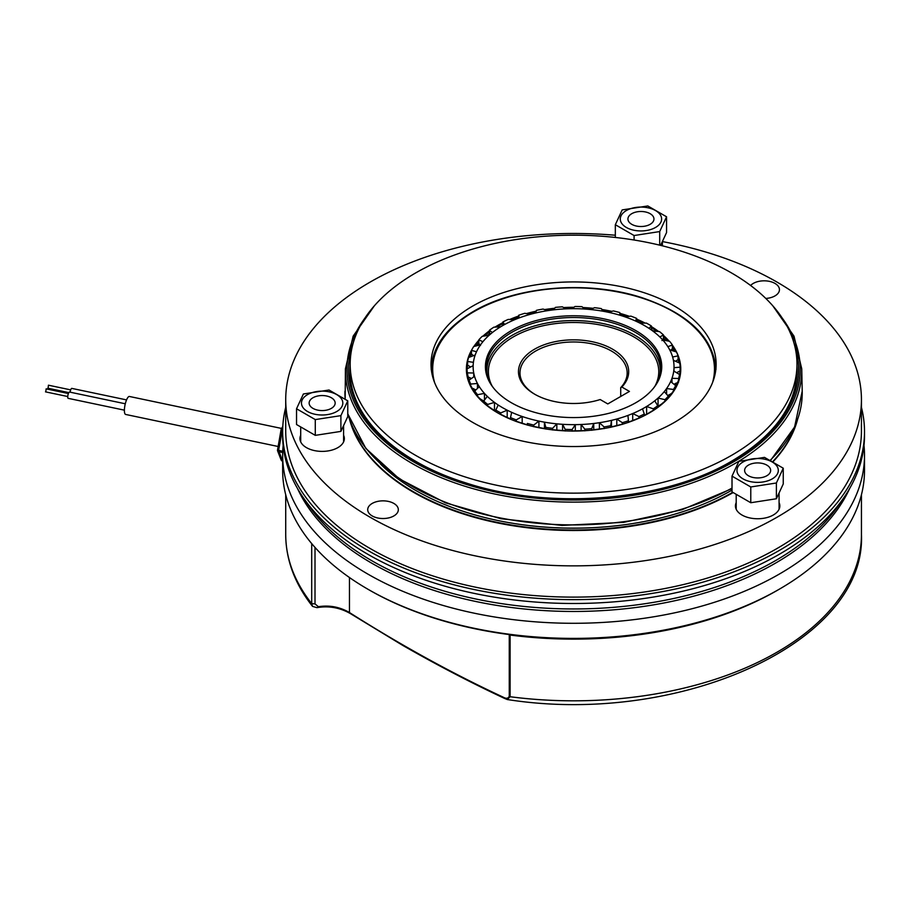 <?xml version="1.0" encoding="UTF-8"?>
<svg xmlns="http://www.w3.org/2000/svg" width="910" height="910" viewBox="0 0 910 910"><rect width="100%" height="100%" fill="white"/><g stroke="black" fill="none" stroke-linecap="round" stroke-linejoin="round"><path stroke-width="1.36" d="M864.5 455.33L864.5 470.436A290.927 167.963 180 0 1 779.29 589.202A290.927 167.963 180 0 1 367.867 589.202L367.867 589.202A290.927 167.963 180 0 1 282.657 470.436L282.657 455.33A290.927 167.963 0 0 0 367.867 574.096A290.927 167.963 0 0 0 684.911 610.508A290.927 167.963 0 0 0 864.5 455.33A290.927 167.963 0 0 0 863.999 445.434M368.948 589.828L367.867 589.202L368.948 589.828A289.391 167.076 180 0 1 368.937 589.828A289.391 167.076 180 0 0 512.319 634.975L510.112 635.043L510.112 696.73L507.279 699.528L504.379 698.334C470.436 682.443 436.482 664.755 402.493 645.247L350.452 613.624C339.942 607.618 328.783 605.628 316.976 607.653L318.375 606.708C329.397 604.979 339.76 606.924 349.463 612.532C400.73 645.099 451.963 673.298 503.139 697.14C506.165 698.869 508.201 698.584 509.259 696.264L509.259 634.588M779.29 589.202L777.129 590.454A287.856 166.189 180 0 1 510.112 635.043M297.559 488.613A285.41 164.778 0 0 0 371.758 563.199A285.41 164.778 0 0 0 648.068 605.753A285.41 164.778 0 0 0 849.599 488.613M861.44 407.373A290.927 167.963 180 0 1 864.5 431.681A290.927 167.963 180 0 1 684.911 586.859A290.927 167.963 180 0 1 367.867 550.448A290.927 167.963 180 0 1 282.657 431.681A290.927 167.963 180 0 1 285.717 407.373M282.657 431.681L282.657 435.537A290.927 167.963 0 0 0 303.087 497.361A290.927 167.963 0 0 0 367.867 554.304A290.927 167.963 0 0 0 844.07 497.361A290.927 167.963 0 0 0 864.5 435.537L864.5 431.681M303.087 497.361L308.206 504.834A285.41 164.778 0 0 0 371.758 560.697A285.41 164.778 0 0 0 838.952 504.834L844.07 497.361M48.116 387.956L48.435 385.203L70.684 389.878M45.819 391.607L46.126 388.854L68.375 393.529M125.296 403.778L69.501 392.051A3.219 0.899 101.9 0 0 68.841 392.574A3.219 0.899 101.9 0 0 67.795 396.021A3.219 0.899 101.9 0 0 68.17 398.341L124.397 410.16M126.558 399.899L71.799 388.388A3.219 0.899 101.9 0 0 71.139 388.911A3.219 0.899 101.9 0 0 70.115 392.176M281.554 428.439L129.436 396.476A9.191 2.571 101.9 0 0 127.537 397.954A9.191 2.571 101.9 0 0 124.556 407.805A9.191 2.571 101.9 0 0 125.648 414.448L278.142 446.491M504.379 698.334L503.139 697.14M283.158 445.434A290.927 167.963 0 0 0 282.657 455.33M315.008 547.422L315.008 603.887L318.375 606.708M316.976 607.653L312.562 606.413L311.709 603.637L311.709 543.611M393.848 503.435A15.311 8.838 0 0 0 377.161 501.524A15.311 8.838 0 0 0 367.708 509.691A15.311 8.838 0 0 0 372.201 515.936A15.311 8.838 0 0 0 388.877 517.858A15.311 8.838 0 0 0 398.33 509.691A15.311 8.838 0 0 0 393.848 503.435M765.799 298.446A15.311 8.838 0 0 0 779.449 289.653A15.311 8.838 0 0 0 774.956 283.408A15.311 8.838 0 0 0 750.613 285.501M300.709 435.23A22.204 12.82 0 0 0 299.947 438.575A22.204 12.82 0 0 0 306.454 447.629A22.204 12.82 0 0 0 330.649 450.416A22.204 12.82 0 0 0 344.355 438.575A22.204 12.82 0 0 0 343.582 435.23M736.201 502.604A22.204 12.82 0 0 0 735.439 505.937A22.204 12.82 0 0 0 741.934 515.003A22.204 12.82 0 0 0 766.129 517.779A22.204 12.82 0 0 0 779.836 505.937A22.204 12.82 0 0 0 779.074 502.604M349.69 419.908A226.613 130.835 0 0 0 413.333 492.185A226.613 130.835 0 0 0 733.164 492.56M773.352 461.438A226.613 130.835 0 0 0 797.467 419.908M350.339 421.649A226.613 130.835 0 0 0 413.333 491.684A226.613 130.835 0 0 0 732.732 492.31M773.045 461.268A226.613 130.835 0 0 0 796.819 421.649M615.331 235.235A287.856 166.189 0 0 0 285.717 399.672L285.717 430.93A287.856 166.189 0 0 0 370.029 548.446A287.856 166.189 0 0 0 683.74 584.47A287.856 166.189 0 0 0 861.44 430.93L861.44 399.672A287.856 166.189 0 0 0 777.129 282.157A287.856 166.189 0 0 0 662.389 241.582M285.717 399.672A287.856 166.189 0 0 0 370.029 517.187A287.856 166.189 0 0 0 683.74 553.212A287.856 166.189 0 0 0 861.44 399.672M380.596 464.146A223.394 128.981 0 0 0 507.769 522.431A223.394 128.981 0 0 0 731.549 490.376A223.394 128.981 0 0 0 732.015 490.103M620.119 286.445A142.551 82.298 0 0 0 472.779 306.044A142.551 82.298 0 0 0 431.022 364.239A142.551 82.298 0 0 0 527.038 442.033A142.551 82.298 0 0 0 674.378 422.433A142.551 82.298 0 0 0 716.124 364.239A142.551 82.298 0 0 0 620.119 286.445M646.51 242.253A223.394 128.981 0 0 0 415.608 272.966A223.394 128.981 0 0 0 350.179 364.171A223.394 128.981 0 0 0 500.648 486.076A223.394 128.981 0 0 0 731.549 455.364A223.394 128.981 0 0 0 796.978 364.171A223.394 128.981 0 0 0 646.51 242.253M646.623 414.255L646.623 406.474L653.3 408.84A106.572 61.527 0 0 0 657.748 405.746L658.044 407.259A107.187 61.88 180 0 1 653.96 410.103L653.3 410.501L653.96 410.103A107.187 61.88 180 0 1 649.365 412.924A107.187 61.88 180 0 1 644.485 415.574A107.187 61.88 180 0 1 639.559 417.929L638.945 418.259M653.471 410.183L645.668 414.823M500.727 414.573L500.079 414.209A107.187 61.88 180 0 1 495.563 411.604L495.802 410.069A106.572 61.527 0 0 0 498.225 411.513A106.572 61.527 0 0 0 500.727 412.912L507.2 410.194A100.441 57.99 0 0 1 498.191 404.995L495.802 410.069M495.802 411.729L495.563 411.604A107.187 61.88 180 0 1 486.998 405.644L487.68 406.076L486.998 405.644A107.187 61.88 180 0 1 483.381 402.595L483.733 401.105A106.572 61.527 0 0 0 487.68 404.415L494.483 402.413A100.441 57.99 0 0 1 487.282 396.339L483.733 401.105M483.733 402.766L483.381 402.595A107.187 61.88 180 0 1 476.863 395.839L477.545 396.35L476.863 395.839A107.187 61.88 180 0 1 474.281 392.46L474.736 393.097L474.736 391.004A106.572 61.527 0 0 0 477.545 394.69L484.45 393.404A100.441 57.99 0 0 1 479.308 386.682L474.736 391.004M474.736 392.665L474.281 392.46A107.187 61.88 180 0 1 470.026 385.123L470.697 385.703L470.026 385.123A107.187 61.88 180 0 1 468.559 381.529L469.094 382.974L469.094 380.13A106.572 61.527 0 0 0 470.697 384.043L477.454 383.497A100.441 57.99 0 0 1 474.542 376.342L469.094 380.13M469.094 381.79L468.559 381.529A107.187 61.88 180 0 1 466.705 373.873L467.342 374.522L466.705 373.873A107.187 61.88 180 0 1 466.409 370.177L467.023 370.495L467.012 369.665A106.572 61.527 0 0 0 467.023 370.484L467.023 372.497M467.126 368.777A106.572 61.527 0 0 1 467.603 365.16L467.035 362.453A107.187 61.88 180 0 1 467.911 358.79L467.911 360.007M470.106 356.936A106.572 61.527 0 0 1 471.482 354.036L470.982 351.26A107.187 61.88 180 0 1 471.789 349.781M476.954 345.72A106.572 61.527 0 0 1 478.831 343.502L478.421 340.681A107.187 61.88 180 0 1 478.831 340.238M487.282 335.562A106.572 61.527 0 0 1 489.409 333.936L489.114 331.069A107.187 61.88 180 0 1 489.409 330.853M502.855 321.981L504.64 324.495A100.441 57.99 0 0 1 514.434 319.797L508.212 319.41A106.572 61.527 0 0 0 502.855 321.981L502.855 325.496L502.673 322.766A107.187 61.88 180 0 1 502.855 322.675M518.7 315.269L519.235 317.897A100.441 57.99 0 0 1 530.359 314.314L524.797 313.302A106.572 61.527 0 0 0 518.7 315.269L518.654 316.032A107.187 61.88 180 0 1 518.7 316.009M636.647 319.137A107.187 61.88 180 0 1 636.761 319.183L636.647 318.409A106.572 61.527 0 0 0 630.892 316.134L624.977 316.839A100.441 57.99 0 0 1 635.487 321.002L636.647 318.409M651.355 326.588A107.187 61.88 180 0 1 651.594 326.736L651.355 329.613L651.355 325.951A106.572 61.527 0 0 0 648.932 324.506A106.572 61.527 0 0 0 646.43 323.107L639.957 323.141A100.441 57.99 0 0 1 644.598 325.666A100.441 57.99 0 0 1 648.966 328.339L651.355 325.951M663.424 335.426A107.187 61.88 180 0 1 663.777 335.733L663.424 338.577L663.424 334.914A106.572 61.527 0 0 0 659.477 331.593L652.675 330.921A100.441 57.99 0 0 1 659.875 336.996L663.424 334.914M672.422 345.243A107.187 61.88 180 0 1 672.877 345.88L672.422 348.666L672.422 345.015A106.572 61.527 0 0 0 669.612 341.33L662.707 339.93A100.441 57.99 0 0 1 667.849 346.653L672.422 345.015M672.877 345.88A107.187 61.88 180 0 1 677.131 353.205A107.187 61.88 180 0 1 678.598 356.8L678.064 359.552L678.064 355.89A106.572 61.527 0 0 0 676.46 351.965L669.703 349.838A100.441 57.99 0 0 1 672.615 356.993L678.064 355.89M678.598 356.8A107.187 61.88 180 0 1 680.452 364.466A107.187 61.88 180 0 1 680.748 368.152L680.134 370.495L680.134 367.174A106.572 61.527 0 0 0 679.815 363.158L673.423 360.326A100.441 57.99 0 0 1 674.003 367.674L680.134 367.174M679.554 378.173L680.123 375.887A107.187 61.88 180 0 1 679.247 379.538L678.587 380.152L679.247 379.538A107.187 61.88 180 0 1 676.176 387.068A107.187 61.88 180 0 1 674.139 390.572L673.457 391.118L674.139 390.572A107.187 61.88 180 0 1 668.725 397.647A107.187 61.88 180 0 1 665.619 400.878L664.937 401.344L665.619 400.878A107.187 61.88 180 0 1 658.044 407.259L657.748 407.407M628.457 422.411L628.503 422.308A107.187 61.88 180 0 1 622.918 424.105L622.36 424.367M610.735 427.336L610.655 427.234A107.187 61.88 180 0 1 604.593 428.405L604.126 428.61M591.75 430.293L591.545 430.168A107.187 61.88 180 0 1 585.21 430.68L584.846 430.851M572.14 431.192L571.821 431.044A107.187 61.88 180 0 1 565.44 430.874L565.178 430.999M552.586 429.986L552.165 429.804A107.187 61.88 180 0 1 545.932 428.951L545.795 429.065M533.738 426.733L533.226 426.494A107.187 61.88 180 0 1 527.379 425.004L527.368 425.107M516.254 421.535L515.674 421.239A107.187 61.88 180 0 1 510.396 419.157L510.51 419.26M662.048 403.79A104.002 60.049 180 0 0 662.059 403.778L657.748 406.372M667.724 395.497L671.671 393.586M673.957 384.248L678.587 382.154M676.63 372.747L680.134 370.836M675.88 361.406A104.002 60.049 180 0 0 675.789 361.134L678.064 359.552A106.572 61.527 0 0 1 679.042 362.817M670.511 350.475L672.422 348.666A106.572 61.527 0 0 1 674.094 351.214M661.945 340.567L663.424 338.577A106.572 61.527 0 0 1 665.438 340.476M651.23 329.886L651.355 329.613A106.572 61.527 0 0 1 653.562 331.012M489.409 330.273L492.39 332.525A100.441 57.99 0 0 1 500.523 326.861L493.857 327.179A106.572 61.527 0 0 0 489.409 330.273L489.842 334.641M478.831 339.839L482.903 341.716A100.441 57.99 0 0 1 489.102 335.289L482.22 336.325A106.572 61.527 0 0 0 478.831 339.839L478.831 343.502L480.525 345.402M471.482 350.373L476.51 351.76A100.441 57.99 0 0 1 480.56 344.788L473.689 346.562A106.572 61.527 0 0 0 471.482 350.373L471.482 354.036L473.575 355.73M467.603 361.509L473.416 362.316A100.441 57.99 0 0 1 475.179 355.025L468.57 357.516A106.572 61.527 0 0 0 467.603 361.509L467.603 365.16L470.584 366.992M467.342 376.524L471.403 378.514M471.96 388.104L475.885 389.912M479.877 398.819L483.824 400.98M495.802 411.24L491.116 408.453M668.327 397.829L668.327 396.168L664.255 391.618A100.441 57.99 0 0 1 658.055 398.045L664.937 399.683A106.572 61.527 0 0 0 668.327 396.168M675.675 387.307L675.675 385.647L670.647 381.574A100.441 57.99 0 0 1 666.598 388.547L673.457 389.457A106.572 61.527 0 0 0 675.675 385.647M679.554 376.171L680.123 375.887A107.187 61.88 180 0 0 680.748 368.152M680.452 364.466L680.452 368.311M467.035 362.453A107.187 61.88 180 0 0 466.409 370.177L467.023 370.495M766.834 465.124A13.013 7.519 0 0 0 752.661 463.486A13.013 7.519 0 0 0 744.619 470.436A13.013 7.519 0 0 0 748.429 475.748A13.013 7.519 0 0 0 762.614 477.375A13.013 7.519 0 0 0 770.656 470.436A13.013 7.519 0 0 0 766.834 465.124M743.015 461.996A20.668 11.932 180 0 1 772.249 461.996A20.668 11.932 180 0 1 772.249 478.876A20.668 11.932 180 0 1 743.015 478.876A20.668 11.932 180 0 1 743.015 461.996M776.389 482.994L783.248 468.206L764.502 457.377L738.886 461.347L732.015 476.135L750.773 486.964L776.389 482.994L776.389 498.76L750.773 502.729L732.015 491.9L732.015 476.135M750.773 502.729L750.773 486.964M776.389 498.76L783.248 483.972L783.248 468.206M621.848 387.034L629.447 391.425L607.789 403.926L600.19 399.536A55.123 31.827 180 0 1 534.602 394.166L534.602 394.166A55.123 31.827 180 0 1 534.602 349.167A55.123 31.827 180 0 1 612.555 349.167A55.123 31.827 180 0 1 621.848 387.034L620.722 387.637A53.588 30.94 0 0 0 627.172 372.918A53.588 30.94 0 0 0 611.474 351.044A53.588 30.94 0 0 0 553.075 344.333A53.588 30.94 0 0 0 519.985 372.918A53.588 30.94 0 0 0 535.148 394.485M635.919 330.671A88.156 50.903 0 0 0 523.58 324.745A88.156 50.903 0 0 0 493.095 387.444A88.156 50.903 0 0 0 511.238 402.664A88.156 50.903 0 0 0 654.062 387.444A88.156 50.903 0 0 0 635.919 330.671M653.653 387.967A87.28 50.391 0 0 0 660.171 374.203A87.28 50.391 0 0 0 635.294 332.286A87.28 50.391 0 0 0 535.205 322.663A87.28 50.391 0 0 0 486.986 374.203A87.28 50.391 0 0 0 493.504 387.967M632.712 420.625L632.712 413.538L638.945 416.598A106.572 61.527 0 0 0 644.303 414.027L642.517 408.84A100.441 57.99 180 0 0 646.623 406.474A100.441 57.99 0 0 0 654.768 400.81A100.441 57.99 0 0 0 658.055 398.045L658.055 406.11M657.748 405.746L654.768 400.81M653.3 410.308L653.3 408.84M616.787 425.664L616.787 419.021L622.36 422.706A106.572 61.527 0 0 0 628.457 420.75L627.923 415.438A100.441 57.99 180 0 0 632.712 413.538A100.441 57.99 0 0 0 642.517 408.84M644.303 415.665L644.303 414.027M638.945 418.043L638.945 416.598M599.394 429.111L599.394 422.706L604.126 426.949A106.572 61.527 0 0 0 610.735 425.675L611.474 420.375A100.441 57.99 180 0 0 616.787 419.021A100.441 57.99 0 0 0 627.923 415.438M628.457 422.32L628.457 420.75M622.36 424.128L622.36 422.706M581.115 430.783L581.115 424.492L584.846 429.19A106.572 61.527 0 0 0 591.75 428.633L593.741 423.48A100.441 57.99 180 0 0 599.394 422.706A100.441 57.99 0 0 0 611.474 420.375L611.474 426.926M622.577 424.071L610.701 427.097L610.735 425.675M604.126 428.36L604.126 426.949M562.585 430.612L562.585 424.31L565.178 429.338A106.572 61.527 0 0 0 572.14 429.531L575.313 424.651A100.441 57.99 180 0 0 581.115 424.492A100.441 57.99 0 0 0 593.741 423.48L593.741 429.827M591.75 430.043L591.75 428.633M584.846 430.589L584.846 429.19M544.43 428.599L544.43 422.16L545.795 427.404A106.572 61.527 0 0 0 552.586 428.326L556.829 423.844A100.441 57.99 180 0 0 562.585 424.31A100.441 57.99 0 0 0 575.313 424.651L575.313 430.93M572.14 430.93L572.14 429.531M565.178 430.748L565.178 429.338M527.265 424.834L527.368 423.446A106.572 61.527 0 0 0 533.738 425.072L538.913 421.091A100.441 57.99 180 0 0 544.43 422.16A100.441 57.99 0 0 0 556.829 423.844L556.829 430.168M552.586 429.736L552.586 428.326M545.795 428.815L545.795 427.404M522.181 423.332L522.181 416.496A100.441 57.99 0 0 1 511.67 412.332L510.51 417.599A106.572 61.527 0 0 0 516.254 419.874L522.181 416.496A100.441 57.99 180 0 0 527.265 418.122A100.441 57.99 0 0 0 538.913 421.091L538.913 427.598M533.738 426.483L533.738 425.072M516.05 421.228L527.368 424.868L527.368 423.446M516.254 421.307L516.254 419.874M510.51 419.203L510.51 417.599M500.727 414.357L500.727 412.912M487.68 405.894L487.68 404.415M477.545 396.203L477.545 394.69M470.697 385.613L470.697 384.043M467.023 374.01L467.023 368.834A106.572 61.527 0 0 0 467.342 372.861L473.735 373.009A100.441 57.99 0 0 1 473.143 365.672L467.023 368.834A106.572 61.527 0 0 0 467.012 369.665M469.082 381.665L467.342 372.861M543.031 309.059A106.572 61.527 0 0 0 536.422 310.344L535.683 312.96A100.441 57.99 0 0 1 547.763 310.628L543.031 309.059M562.312 306.829A106.572 61.527 0 0 0 555.407 307.387L553.416 309.855A100.441 57.99 0 0 1 566.043 308.843L562.312 306.829M581.979 306.67A106.572 61.527 0 0 0 575.018 306.488L571.844 308.683A100.441 57.99 0 0 1 584.573 309.025L581.979 306.67M601.351 308.604A106.572 61.527 0 0 0 594.571 307.682L590.328 309.491A100.441 57.99 0 0 1 602.727 311.174L601.351 308.604M619.79 312.562A106.572 61.527 0 0 0 613.408 310.936L608.244 312.244A100.441 57.99 0 0 1 619.892 315.213L619.79 312.562M678.587 378.492A106.572 61.527 0 0 0 679.554 374.51L673.741 371.018A100.441 57.99 0 0 1 671.978 378.31L678.587 378.492L678.587 380.096M679.554 378.435L679.554 374.51M673.457 391.004L673.457 389.457M666.598 394.246L666.598 388.547A100.441 57.99 180 0 1 664.255 391.618M671.978 382.644L671.978 378.31A100.441 57.99 180 0 1 670.647 381.574M674.003 371.178L674.003 367.674A100.441 57.99 180 0 1 673.741 371.018M672.615 356.993A100.441 57.99 180 0 1 673.423 360.326M667.849 346.653A100.441 57.99 180 0 1 669.703 349.838M659.875 336.996A100.441 57.99 180 0 1 662.707 339.93M648.966 328.339A100.441 57.99 180 0 1 652.675 330.921M635.487 321.002A100.441 57.99 180 0 1 639.957 323.141M619.892 315.213A100.441 57.99 180 0 1 624.977 316.839M602.727 311.174A100.441 57.99 180 0 1 608.244 312.244M584.573 309.025A100.441 57.99 180 0 1 590.328 309.491M566.043 308.843A100.441 57.99 180 0 1 571.844 308.683M547.763 310.628A100.441 57.99 180 0 1 553.416 309.855M530.359 314.314A100.441 57.99 180 0 1 535.683 312.96M514.434 319.797A100.441 57.99 180 0 1 519.235 317.897M500.523 326.861A100.441 57.99 180 0 1 504.64 324.495M489.102 335.289A100.441 57.99 180 0 1 492.39 332.525M480.56 344.788A100.441 57.99 180 0 1 482.903 341.716M475.179 355.025A100.441 57.99 180 0 1 476.51 351.76M473.143 365.672A100.441 57.99 180 0 1 473.416 362.316M474.542 376.342A100.441 57.99 180 0 1 473.735 373.009L473.735 376.899M479.308 386.682A100.441 57.99 180 0 1 477.454 383.497L477.454 388.422M487.282 396.339A100.441 57.99 180 0 1 484.45 393.404L484.45 400.138M498.191 404.995A100.441 57.99 180 0 1 494.483 402.413L494.483 410.319M511.67 412.332A100.441 57.99 180 0 1 507.2 410.194L507.2 417.576M620.722 387.637L620.722 396.464M664.937 401.185L664.937 399.683M325.518 410.319A13.013 7.519 0 0 0 335.164 403.062A13.013 7.519 0 0 0 318.784 395.804A13.013 7.519 0 0 0 309.138 403.062A13.013 7.519 0 0 0 325.518 410.319M342.114 399.979A20.668 11.932 180 0 1 327.498 414.596A20.668 11.932 180 0 1 302.177 406.156A20.668 11.932 180 0 1 316.794 391.539A20.668 11.932 180 0 1 342.114 399.979M296.535 408.761L315.281 419.59L340.897 415.631L347.768 400.844L329.01 390.015L303.394 393.973L296.535 408.761L296.535 424.526L315.281 435.355L315.281 419.59M340.897 415.631L340.897 431.397L347.768 416.598L347.768 400.844M340.897 431.397L315.281 435.355M628.378 217.058A13.013 7.519 0 0 0 627.934 219.003A13.013 7.519 0 0 0 639.252 226.454A13.013 7.519 0 0 0 653.516 220.948A13.013 7.519 0 0 0 653.96 219.003A13.013 7.519 0 0 0 642.642 211.552A13.013 7.519 0 0 0 628.378 217.058M635.601 230.537A20.668 11.932 180 0 1 620.984 215.92A20.668 11.932 180 0 1 646.293 207.48A20.668 11.932 180 0 1 660.91 222.097A20.668 11.932 180 0 1 635.601 230.537M647.818 205.956L622.19 209.914L615.331 224.713L634.088 235.531L659.705 231.572L666.564 216.785L647.818 205.956M659.705 245.165L659.705 231.572M666.564 216.785L666.564 232.55L660.603 245.381M634.088 240.012L634.088 235.531M615.331 237.464L615.331 224.713M282.714 428.212L278.574 450.427L282.657 461.017M282.692 452.543L278.574 451.667A1.536 1.354 158.6 0 1 277.595 450.882L281.224 460.13A1.536 1.354 -21.4 0 0 282.202 460.915L282.521 460.983M282.68 429.77L281.144 429.304L277.516 450.063L282.737 451.303M282.794 426.471L281.361 428.758A1.536 1.172 -147.8 0 1 282.657 428.326L282.714 428.337M277.561 450.12A1.536 1.354 158.6 0 0 277.595 450.882A1.536 1.536 0 0 1 277.516 450.063L281.201 429.372M350.452 613.624L349.463 612.532L349.463 577.532M509.259 696.264L510.112 696.73A287.856 166.189 0 0 0 861.44 534.625C866.32 643.04 678.576 726.487 507.279 699.528M285.717 494.744L285.717 534.625A287.856 166.189 0 0 0 311.709 603.637L315.008 603.887M344.947 391.266A228.649 132.007 0 0 0 345.163 398.842L345.425 368.766A228.171 131.734 180 0 0 484.962 491.787A228.171 131.734 180 0 0 734.916 463.543A228.171 131.734 180 0 0 801.733 368.766L802.211 391.266A228.649 132.007 0 0 1 770.542 459.948M347.768 413.64A228.649 132.007 0 0 0 500.841 518.052A228.649 132.007 0 0 0 732.015 488.078M796.978 371.178A223.45 129.004 180 0 1 797.023 373.76M350.179 366.048A223.519 129.049 0 0 0 350.066 371.985C350.236 416.86 395.713 460.995 465.158 482.675C549.526 510.647 664.368 501.274 731.947 460.972C773.887 436.004 795.59 406.338 797.08 371.985A223.519 129.049 0 0 0 796.978 366.048M793.622 341.887A225.054 129.937 180 0 1 732.721 461.051A225.054 129.937 180 0 1 465.988 483.29A225.054 129.937 180 0 1 353.535 341.887M364.955 318.045A226.636 130.847 0 0 0 446.844 477.648A226.636 130.847 0 0 0 733.835 461.688A226.636 130.847 0 0 0 782.202 318.045M502.855 323.641A106.572 61.527 0 0 0 498.225 326.167A106.572 61.527 0 0 0 496.735 327.043M712.541 382.61A140.891 81.343 0 0 0 638.092 296.853A140.891 81.343 0 0 0 473.951 311.652A140.891 81.343 0 0 0 434.616 382.61M467.911 358.79A107.187 61.88 180 0 1 470.982 351.26M473.837 346.528A107.187 61.88 180 0 1 478.421 340.681M482.835 336.234A107.187 61.88 180 0 1 489.114 331.069M494.938 327.122A107.187 61.88 180 0 1 502.673 322.766M509.646 319.501A107.187 61.88 180 0 1 518.654 316.032M526.424 313.597A107.187 61.88 180 0 1 536.183 311.174M544.635 309.582A107.187 61.88 180 0 1 554.702 308.251M563.665 307.557A107.187 61.88 180 0 1 573.857 307.284M582.923 307.523A107.187 61.88 180 0 1 593.07 308.319M601.817 309.48A107.187 61.88 180 0 1 611.77 311.345M619.824 313.347A107.187 61.88 180 0 1 629.345 316.316M636.761 319.183A107.187 61.88 180 0 1 645.156 323.107M651.594 326.736A107.187 61.88 180 0 1 658.624 331.513M663.777 335.733A107.187 61.88 180 0 1 669.237 341.25M639.559 417.929A107.187 61.88 180 0 1 628.503 422.308M622.918 424.105A107.187 61.88 180 0 1 610.655 427.234M604.593 428.405A107.187 61.88 180 0 1 591.545 430.168M585.21 430.68A107.187 61.88 180 0 1 571.821 431.044M565.44 430.874A107.187 61.88 180 0 1 552.165 429.804M545.932 428.951A107.187 61.88 180 0 1 533.226 426.494M527.379 425.004A107.187 61.88 180 0 1 515.674 421.239M510.396 419.157A107.187 61.88 180 0 1 500.079 414.209M670.602 393.859A104.002 60.049 180 0 1 668.327 396.988M675.834 383.201A104.002 60.049 180 0 1 675.129 385.192M677.575 372.167A104.002 60.049 180 0 1 677.563 373.316M469.924 367.333A104.002 60.049 180 0 1 470.026 366.628M470.299 379.288A104.002 60.049 180 0 1 470.004 377.707M474.77 390.97A104.002 60.049 180 0 1 473.518 388.604M483.733 402.482A104.002 60.049 180 0 1 480.423 398.933M675.812 387.034A106.572 61.527 0 0 0 678.587 380.152M679.577 376.035A106.572 61.527 0 0 0 680.145 369.665A106.572 61.527 0 0 0 680.134 368.834M679.52 363.033A106.572 61.527 0 0 0 678.064 357.55M675.482 351.658A106.572 61.527 0 0 0 672.422 346.664M667.838 340.966A106.572 61.527 0 0 0 663.424 336.575M656.952 331.342A106.572 61.527 0 0 0 651.355 327.611M643.268 323.118A106.572 61.527 0 0 0 636.647 320.07M627.377 316.555A106.572 61.527 0 0 0 619.858 314.246M609.893 311.823A106.572 61.527 0 0 0 602.329 310.424M591.443 309.013A106.572 61.527 0 0 0 583.924 308.433M572.617 308.149A106.572 61.527 0 0 0 565.11 308.331M553.951 309.195A106.572 61.527 0 0 0 546.409 310.173M535.922 312.107A106.572 61.527 0 0 0 528.369 313.95M518.7 316.93A106.572 61.527 0 0 0 511.602 319.615M489.409 331.934A106.572 61.527 0 0 0 484.382 336.006M478.831 341.5A106.572 61.527 0 0 0 475.065 346.198M471.482 352.034A106.572 61.527 0 0 0 469.185 357.289M467.603 363.17A106.572 61.527 0 0 0 467.023 368.834M467.342 374.522A106.572 61.527 0 0 0 469.025 381.563M470.697 385.703A106.572 61.527 0 0 0 474.542 392.381M350.134 373.76A223.45 129.004 180 0 1 350.179 371.178M487.305 375.534A86.689 50.05 180 0 1 536.513 325.393A86.689 50.05 180 0 1 634.873 335.244A86.689 50.05 180 0 1 659.852 375.534M655.143 385.851A85.187 49.174 0 0 0 633.815 336.893A85.187 49.174 0 0 0 529.859 329.465A85.187 49.174 0 0 0 492.014 385.851M281.224 460.13A1.536 1.536 0 0 0 282.339 461.074L282.657 461.142M47.809 388.195L68.807 392.608M45.5 391.857L67.749 396.533M861.44 494.744L861.44 534.625M285.717 534.625C285.899 559.957 294.851 583.89 312.562 606.413M350.179 374.67L350.179 364.171M796.978 374.67L796.978 364.171M732.015 488.625L681.874 509.782L623.76 522.351L561.959 525.411L501.012 518.734L445.399 502.82L399.217 478.808L365.831 448.414L347.768 413.8M374.34 305.828L353.137 336.188L345.425 368.766M431.169 369.38C432.273 346.755 446.275 327.486 473.189 311.573C516.209 285.956 588.724 280.064 642.21 297.775C688.745 313.711 713.338 337.587 715.988 369.38M510.464 419.021L500.534 414.255M533.544 426.437L545.852 428.826M552.404 429.713L565.281 430.748M572.003 430.93L584.993 430.578M591.659 430.043L604.308 428.326M628.469 422.172L639.15 417.952M649.058 412.89L644.36 415.449M657.816 407.168L665.062 401.06M668.395 397.613L673.536 390.89M675.709 387.137L678.61 380.039M679.554 376.103L680.145 369.665M470.652 385.533L474.679 392.472M477.443 396.089L483.665 402.527M487.521 405.78L495.734 411.491M772.817 305.828L794.02 336.188L801.733 368.766M770.827 460.096L794.589 426.995L802.211 391.266M779.074 492.981L779.074 509.27M736.201 494.312L736.201 509.27M343.582 425.607L343.582 441.907M300.709 426.938L300.709 441.907M662.389 241.56L662.389 245.814"/></g></svg>
